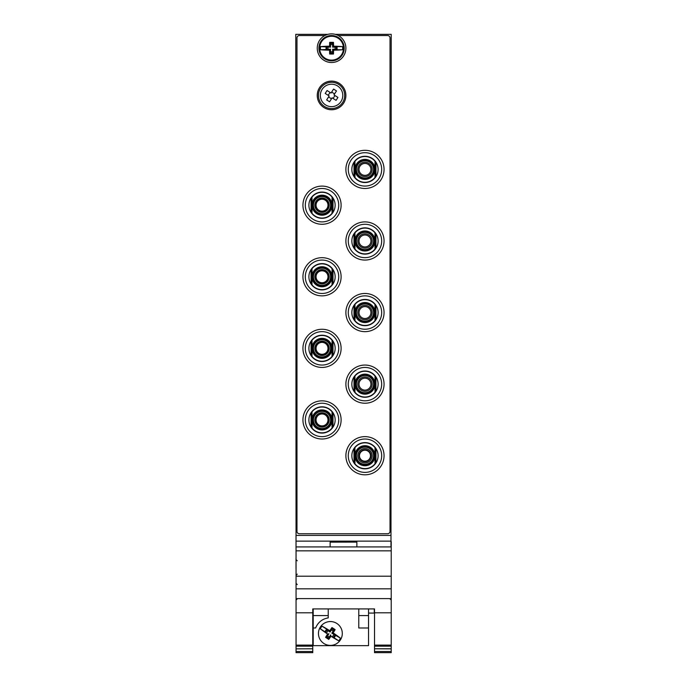 <?xml version="1.0" encoding="UTF-8"?>
<svg xmlns="http://www.w3.org/2000/svg" width="687" height="687" viewBox="0 0 687 687"><rect width="100%" height="100%" fill="white"/><g stroke="black" fill="none" stroke-linecap="round" stroke-linejoin="round"><path stroke-width="1.03" d="M354.003 448.525L354.003 462.918L354.003 448.525M375.952 462.918L375.952 448.525L375.952 462.918M354.003 376.948L354.003 391.332L354.003 376.948M375.952 391.332L375.952 376.948L375.952 391.332M311.048 412.741L311.048 427.125L311.048 412.741M332.997 427.125L332.997 412.741L332.997 427.125M354.003 305.363L354.003 319.756L354.003 305.363M375.952 319.756L375.952 305.363L375.952 319.756M311.048 341.156L311.048 355.548L311.048 341.156M332.997 355.548L332.997 341.156L332.997 355.548M354.003 233.786L354.003 248.17L354.003 233.786M375.952 248.17L375.952 233.786L375.952 248.17M311.048 269.579L311.048 283.963L311.048 269.579M332.997 283.963L332.997 269.579L332.997 283.963M354.003 162.209L354.003 176.593L354.003 162.209M375.952 176.593L375.952 162.209L375.952 176.593M311.048 197.993L311.048 212.386L311.048 197.993M332.997 212.386L332.997 197.993L332.997 212.386M390.98 542.146L391.221 34.35L335.239 34.35M327.905 34.35L295.779 34.35L296.063 573.113M344.694 95.433A13.122 13.122 0 0 0 325.011 84.063A13.122 13.122 0 0 0 325.011 106.794A13.122 13.122 0 0 0 344.694 95.433M384.059 455.721A19.09 19.09 0 0 0 355.428 439.191A19.09 19.09 0 0 0 355.428 472.252A19.09 19.09 0 0 0 384.059 455.721M384.059 384.145A19.09 19.09 0 0 0 355.428 367.614A19.09 19.09 0 0 0 355.428 400.676A19.09 19.09 0 0 0 384.059 384.145M384.059 312.559A19.09 19.09 0 0 0 355.428 296.028A19.09 19.09 0 0 0 355.428 329.09A19.09 19.09 0 0 0 384.059 312.559M384.059 240.982A19.09 19.09 0 0 0 355.428 224.451A19.09 19.09 0 0 0 355.428 257.513A19.09 19.09 0 0 0 384.059 240.982M384.059 169.397A19.09 19.09 0 0 0 355.428 152.866A19.09 19.09 0 0 0 355.428 185.928A19.09 19.09 0 0 0 384.059 169.397M345.887 95.433A14.315 14.315 0 0 0 324.41 83.033A14.315 14.315 0 0 0 324.41 107.833A14.315 14.315 0 0 0 345.887 95.433M341.113 205.19A19.09 19.09 0 0 0 312.482 188.659A19.09 19.09 0 0 0 312.482 221.721A19.09 19.09 0 0 0 341.113 205.19M341.113 276.767A19.09 19.09 0 0 0 312.482 260.236A19.09 19.09 0 0 0 312.482 293.297A19.09 19.09 0 0 0 341.113 276.767M341.113 348.352A19.09 19.09 0 0 0 312.482 331.821A19.09 19.09 0 0 0 312.482 364.883A19.09 19.09 0 0 0 341.113 348.352M341.113 419.929A19.09 19.09 0 0 0 312.482 403.398A19.09 19.09 0 0 0 312.482 436.46A19.09 19.09 0 0 0 341.113 419.929M324.857 35.544L299.36 35.544A2.387 2.387 0 0 0 296.973 37.931L296.973 531.36A2.387 2.387 0 0 0 299.36 533.747L387.64 533.747A2.387 2.387 0 0 0 390.027 531.36L390.027 37.931A2.387 2.387 0 0 0 387.64 35.544L338.279 35.544M331.572 35.544A12.649 12.649 0 0 0 320.614 54.513A12.649 12.649 0 0 0 342.521 54.513A12.649 12.649 0 0 0 331.572 35.544M331.572 62.508A14.315 14.315 0 0 1 319.172 41.031A14.315 14.315 0 0 1 343.972 41.031A14.315 14.315 0 0 1 331.572 62.508M330.524 43.41A4.895 4.895 0 0 1 332.62 43.41M332.62 52.968A4.895 4.895 0 0 1 330.524 52.968M331.572 60.121A11.928 11.928 0 0 1 321.241 42.225A11.928 11.928 0 0 1 341.903 42.225A11.928 11.928 0 0 1 331.572 60.121A11.928 11.928 0 0 1 321.241 42.225A11.928 11.928 0 0 1 341.903 42.225A11.928 11.928 0 0 1 331.572 60.121M330.524 47.145L320.571 46.613A22.92 3.59 -0 0 1 329.571 46.192L330.524 47.145L330.524 43.204L329.674 42.354A22.86 3.572 -0 0 1 333.47 42.354A22.92 3.59 90 0 1 333.573 46.192A22.92 3.59 -0 0 1 342.564 46.613L337.085 46.613L337.085 49.765L342.564 49.765A22.92 3.59 180 0 1 333.573 50.185A22.92 3.59 90 0 1 333.47 54.024A22.86 3.572 180 0 1 329.674 54.024A22.92 3.59 -90 0 1 329.571 50.185A22.92 3.59 180 0 1 320.571 49.765A11.104 11.104 0 0 1 320.571 46.613M333.573 50.185L332.62 49.232L332.62 53.174L330.524 53.174L330.524 49.232L320.571 49.765M326.059 49.765L326.059 46.613M330.524 49.232L329.571 50.185M330.524 53.174L329.674 54.024M332.62 53.174L333.47 54.024M332.62 49.232L336.553 49.232L337.085 49.765M330.524 43.204L332.62 43.204L333.47 42.354M332.62 43.204L332.62 47.145L333.573 46.192M332.62 47.145L336.553 47.145L337.085 46.613M342.564 49.765A11.104 11.104 0 0 0 342.564 46.613M329.571 46.192A22.92 3.59 -90 0 1 329.674 42.354M332.62 51.611A3.581 3.581 0 0 1 330.524 51.611M328.146 49.232A3.581 3.581 0 0 1 328.146 47.145M330.524 44.767A3.581 3.581 0 0 1 332.62 44.767M334.99 47.145A3.581 3.581 0 0 1 334.99 49.232M331.572 52.959A4.775 4.775 0 0 1 330.524 52.847A4.775 4.775 0 0 0 332.62 52.847A4.775 4.775 0 0 1 331.572 52.959M326.918 49.232A4.775 4.775 0 0 1 326.918 47.145A4.775 4.775 0 0 0 326.918 49.232M330.524 43.53A4.775 4.775 0 0 1 332.62 43.53A4.775 4.775 0 0 0 330.524 43.53M336.226 47.145A4.775 4.775 0 0 1 336.226 49.232A4.775 4.775 0 0 0 336.226 47.145M330.138 546.921L330.138 542.095L356.862 542.095L330.138 542.146L356.862 542.095L356.862 546.921M296.063 557.956L296.063 548.441M296.02 548.441L296.02 535.413L390.98 535.413L390.98 541.141L296.02 541.141M374.278 613.079L368.55 613.079L374.278 613.079L374.278 608.922M296.063 579.175L296.063 605.084M358.769 608.922L358.769 627.995L368.55 627.995L368.55 645.651L313.195 645.651L313.195 608.922M328.231 608.922L328.231 617.879A15.749 15.749 0 0 0 327.845 617.939M313.195 627.995L315.616 627.995C317.978 622.328 322.186 618.953 328.231 617.879M326.952 629.988A4.895 4.895 0 0 0 325.552 632.65M326.892 636.909A4.895 4.895 0 0 0 328.635 638.051M333.075 637.562A4.895 4.895 0 0 0 334.947 635.217M333.865 630.056A4.895 4.895 0 0 0 332.113 628.906M368.55 608.922L368.55 627.995M296.063 572.116L296.063 568.784M296.02 557.956L296.02 568.784M390.98 546.921L390.98 541.141M391.221 546.921L391.221 541.639L391.221 546.921L296.063 546.921L391.221 546.921L391.221 576.204L296.063 576.204L296.063 546.921L391.221 546.921M296.063 651.491L312.765 651.491L312.765 652.65L296.063 652.65L296.063 598.6L391.221 598.6L391.221 576.204M296.063 598.6L296.063 576.204M374.518 652.65L374.518 651.491L391.221 651.491L391.221 652.65L374.518 652.65L391.221 652.65M391.221 651.491L391.221 648.872L374.518 648.786L374.518 651.491M391.221 648.786L391.221 646.184L374.518 646.184L374.518 648.786L391.221 648.786M374.518 646.184L374.518 645.11L391.221 645.11L391.221 646.184M296.063 612.804L312.765 612.804L312.765 608.922L374.518 608.922L374.518 612.804L391.221 612.804L391.221 598.6M374.518 612.804L374.518 645.11M391.221 645.11L391.221 612.804M312.765 652.65L296.063 652.65M312.765 651.491L312.765 648.786L296.063 648.872L312.765 648.786L312.765 646.184L296.063 646.184M296.063 645.11L312.765 645.11L312.765 646.184M312.765 645.11L312.765 612.804M336.905 623.495A11.928 11.928 0 0 1 335.763 644.123A11.928 11.928 0 0 1 318.467 632.821A11.928 11.928 0 0 1 336.905 623.495A11.928 11.928 0 0 1 335.763 644.123A11.928 11.928 0 0 1 318.467 632.821A11.928 11.928 0 0 1 336.905 623.495M325.595 637.33L326.78 637.081L328.927 633.783L327.605 634.058A22.92 3.59 -146.8 0 1 320.314 628.785L324.899 631.782L326.626 629.146L322.031 626.149A22.92 3.59 33.2 0 1 329.794 630.709A22.92 3.59 -56.8 0 1 331.976 627.557A22.86 3.572 33.2 0 1 335.153 629.636A22.92 3.59 123.2 0 1 333.143 632.899A22.92 3.59 33.2 0 1 340.443 638.171A11.104 11.104 0 0 1 338.717 640.816A22.92 3.59 -146.8 0 1 330.954 636.248A22.92 3.59 123.2 0 1 328.772 639.399A22.86 3.572 -146.8 0 1 325.595 637.33A22.92 3.59 -56.8 0 1 327.605 634.058M329.794 630.709L330.069 632.031L332.225 628.734L333.976 629.885L331.821 633.174L340.443 638.171M335.849 635.174L334.131 637.811L338.717 640.816M331.821 633.174L333.143 632.899M333.976 629.885L335.153 629.636M332.225 628.734L331.976 627.557M330.069 632.031L326.78 629.876L326.626 629.146M326.78 629.876L324.899 631.782M322.031 626.149A11.104 11.104 0 0 0 320.314 628.785M330.954 636.248L330.679 634.925L328.523 638.223L328.772 639.399M331.374 630.039A3.581 3.581 0 0 1 333.126 631.19M333.813 634.479A3.581 3.581 0 0 1 331.787 636.772M329.382 636.918A3.581 3.581 0 0 1 327.63 635.776M326.797 633.508A3.581 3.581 0 0 1 328.085 630.735M332.989 629.49A4.775 4.775 0 0 1 333.796 630.151A4.775 4.775 0 0 0 332.044 629.009A4.775 4.775 0 0 1 332.989 629.49M334.844 635.149A4.775 4.775 0 0 1 332.955 637.493A4.775 4.775 0 0 0 334.844 635.149M328.704 637.948A4.775 4.775 0 0 1 326.952 636.806A4.775 4.775 0 0 0 328.704 637.948M325.664 632.727A4.775 4.775 0 0 1 327.055 630.056A4.775 4.775 0 0 0 325.664 632.727M331.04 93.037L327.064 90.512L325.209 93.432L329.176 95.965L326.651 99.933L329.571 101.796L332.104 97.82L336.072 100.354L337.935 97.434L333.959 94.9L336.493 90.933L333.573 89.07L331.04 93.037M330.052 92.41L328.188 95.33M328.549 96.953L331.469 98.816M334.947 95.527L333.092 98.456M331.666 92.049L334.595 93.913M322.109 89.404A11.215 11.215 0 0 0 331.082 106.64A11.215 11.215 0 0 0 341.516 90.255A11.215 11.215 0 0 0 322.109 89.404M312.001 205.19L312.001 197.092A12.881 12.881 0 0 1 332.044 197.092L332.044 213.288A12.881 12.881 0 0 1 312.001 213.288L312.001 205.19A10.022 10.022 0 0 1 322.023 195.168A10.022 10.022 0 0 1 332.044 205.19A10.022 10.022 0 0 1 322.023 215.211A10.022 10.022 0 0 1 312.001 205.19M332.044 197.092A12.881 12.881 0 0 1 332.997 198.44A12.881 12.881 0 0 0 332.044 197.092A12.881 12.881 0 0 1 332.997 198.44M332.997 211.94A12.881 12.881 0 0 1 332.044 213.288A12.881 12.881 0 0 0 332.997 211.94A12.881 12.881 0 0 1 332.044 213.288M312.001 213.288A12.881 12.881 0 0 1 311.048 211.94A12.881 12.881 0 0 0 312.001 213.288A12.881 12.881 0 0 1 311.048 211.94M311.048 198.44A12.881 12.881 0 0 1 312.001 197.092A12.881 12.881 0 0 0 311.048 198.44A12.881 12.881 0 0 1 312.001 197.092M322.023 199.221A5.968 5.968 0 0 0 316.862 208.17A5.968 5.968 0 0 0 327.192 208.17A5.968 5.968 0 0 0 322.023 199.221A5.968 5.968 0 0 1 327.192 208.17A5.968 5.968 0 0 1 316.862 208.17A5.968 5.968 0 0 1 322.023 199.221A5.968 5.968 0 0 1 327.192 208.17A5.968 5.968 0 0 1 316.862 208.17A5.968 5.968 0 0 1 322.023 199.221M322.023 198.028A7.162 7.162 0 0 1 328.223 208.771A7.162 7.162 0 0 1 315.822 208.771A7.162 7.162 0 0 1 322.023 198.028M322.023 213.777A8.588 8.588 0 0 0 330.619 205.19A8.588 8.588 0 0 0 322.023 196.602A8.588 8.588 0 0 0 313.435 205.19A8.588 8.588 0 0 0 322.023 213.777A8.588 8.588 0 0 0 330.619 205.19A8.588 8.588 0 0 0 322.023 196.602A8.588 8.588 0 0 0 313.435 205.19A8.588 8.588 0 0 0 322.023 213.777M322.023 195.649A9.541 9.541 0 0 1 331.572 205.19A9.541 9.541 0 0 1 322.023 214.73A9.541 9.541 0 0 1 312.482 205.19A9.541 9.541 0 0 1 322.023 195.649A9.541 9.541 0 0 1 331.572 205.19A9.541 9.541 0 0 1 322.023 214.73A9.541 9.541 0 0 1 312.482 205.19A9.541 9.541 0 0 1 322.023 195.649M354.956 169.397L354.956 161.299A12.881 12.881 0 0 1 374.999 161.299L374.999 177.495A12.881 12.881 0 0 1 354.956 177.495L354.956 169.397A10.022 10.022 0 0 1 364.977 159.375A10.022 10.022 0 0 1 374.999 169.397A10.022 10.022 0 0 1 364.977 179.419A10.022 10.022 0 0 1 354.956 169.397M364.977 162.244A7.162 7.162 0 0 1 371.178 172.978A7.162 7.162 0 0 1 358.777 172.978A7.162 7.162 0 0 1 364.977 162.244M364.977 177.985A8.588 8.588 0 0 0 373.565 169.397A8.588 8.588 0 0 0 364.977 160.81A8.588 8.588 0 0 0 356.381 169.397A8.588 8.588 0 0 0 364.977 177.985A8.588 8.588 0 0 0 373.565 169.397A8.588 8.588 0 0 0 364.977 160.81A8.588 8.588 0 0 0 356.381 169.397A8.588 8.588 0 0 0 364.977 177.985M364.977 159.856A9.541 9.541 0 0 1 374.518 169.397A9.541 9.541 0 0 1 364.977 178.946A9.541 9.541 0 0 1 355.428 169.397A9.541 9.541 0 0 1 364.977 159.856A9.541 9.541 0 0 1 374.518 169.397A9.541 9.541 0 0 1 364.977 178.946A9.541 9.541 0 0 1 355.428 169.397A9.541 9.541 0 0 1 364.977 159.856M374.999 161.299A12.881 12.881 0 0 1 375.952 162.647A12.881 12.881 0 0 0 374.999 161.299A12.881 12.881 0 0 1 375.952 162.647M375.952 176.147A12.881 12.881 0 0 1 374.999 177.495A12.881 12.881 0 0 0 375.952 176.147A12.881 12.881 0 0 1 374.999 177.495M354.956 177.495A12.881 12.881 0 0 1 354.003 176.147A12.881 12.881 0 0 0 354.956 177.495A12.881 12.881 0 0 1 354.003 176.147M354.003 162.647A12.881 12.881 0 0 1 354.956 161.299A12.881 12.881 0 0 0 354.003 162.647A12.881 12.881 0 0 1 354.956 161.299M364.977 163.437A5.968 5.968 0 0 0 359.808 172.385A5.968 5.968 0 0 0 370.138 172.385A5.968 5.968 0 0 0 364.977 163.437A5.968 5.968 0 0 1 370.138 172.385A5.968 5.968 0 0 1 359.808 172.385A5.968 5.968 0 0 1 364.977 163.437M305.32 205.19A16.703 16.703 0 0 0 338.339 208.771A16.703 16.703 0 0 0 323.826 188.582A16.703 16.703 0 0 0 305.32 205.19M308.901 205.19A13.122 13.122 0 0 0 328.584 216.551A13.122 13.122 0 0 0 328.584 193.828A13.122 13.122 0 0 0 308.901 205.19M348.275 169.397A16.703 16.703 0 0 0 381.285 172.978A16.703 16.703 0 0 0 366.772 152.797A16.703 16.703 0 0 0 348.275 169.397M351.847 169.397A13.122 13.122 0 0 0 377.601 172.978A13.122 13.122 0 0 0 366.781 156.404A13.122 13.122 0 0 0 351.847 169.397M322.023 269.613A7.162 7.162 0 0 1 328.223 280.348A7.162 7.162 0 0 1 315.822 280.348A7.162 7.162 0 0 1 322.023 269.613M322.023 285.363A8.588 8.588 0 0 0 330.619 276.767A8.588 8.588 0 0 0 322.023 268.179A8.588 8.588 0 0 0 313.435 276.767A8.588 8.588 0 0 0 322.023 285.363A8.588 8.588 0 0 0 330.619 276.767A8.588 8.588 0 0 0 322.023 268.179A8.588 8.588 0 0 0 313.435 276.767A8.588 8.588 0 0 0 322.023 285.363M322.023 286.316A9.541 9.541 0 0 1 312.482 276.767A9.541 9.541 0 0 1 322.023 267.226A9.541 9.541 0 0 1 331.572 276.767A9.541 9.541 0 0 1 322.023 286.316M332.044 276.767L332.044 284.865A12.881 12.881 0 0 1 312.001 284.865L312.001 268.669A12.881 12.881 0 0 1 332.044 268.669L332.044 276.767A10.022 10.022 0 0 1 322.023 286.788A10.022 10.022 0 0 1 312.001 276.767A10.022 10.022 0 0 1 322.023 266.745A10.022 10.022 0 0 1 332.044 276.767M322.023 270.807A5.968 5.968 0 0 0 316.862 279.755A5.968 5.968 0 0 0 327.192 279.755A5.968 5.968 0 0 0 322.023 270.807A5.968 5.968 0 0 1 327.192 279.755A5.968 5.968 0 0 1 316.862 279.755A5.968 5.968 0 0 1 322.023 270.807A5.968 5.968 0 0 1 327.192 279.755A5.968 5.968 0 0 1 316.862 279.755A5.968 5.968 0 0 1 322.023 270.807M332.044 268.669A12.881 12.881 0 0 1 332.997 270.025A12.881 12.881 0 0 0 332.044 268.669A12.881 12.881 0 0 1 332.997 270.025M332.997 283.516A12.881 12.881 0 0 1 332.044 284.865A12.881 12.881 0 0 0 332.997 283.516A12.881 12.881 0 0 1 332.044 284.865M312.001 284.865A12.881 12.881 0 0 1 311.048 283.516A12.881 12.881 0 0 0 312.001 284.865A12.881 12.881 0 0 1 311.048 283.516M311.048 270.025A12.881 12.881 0 0 1 312.001 268.669A12.881 12.881 0 0 0 311.048 270.025A12.881 12.881 0 0 1 312.001 268.669M312.001 348.352L312.001 340.254A12.881 12.881 0 0 1 332.044 340.254L332.044 356.45A12.881 12.881 0 0 1 312.001 356.45L312.001 348.352A10.022 10.022 0 0 1 322.023 338.33A10.022 10.022 0 0 1 332.044 348.352A10.022 10.022 0 0 1 322.023 358.374A10.022 10.022 0 0 1 312.001 348.352M322.023 342.384A5.968 5.968 0 0 0 316.862 351.332A5.968 5.968 0 0 0 327.192 351.332A5.968 5.968 0 0 0 322.023 342.384A5.968 5.968 0 0 1 327.192 351.332A5.968 5.968 0 0 1 316.862 351.332A5.968 5.968 0 0 1 322.023 342.384A5.968 5.968 0 0 1 327.192 351.332A5.968 5.968 0 0 1 316.862 351.332A5.968 5.968 0 0 1 322.023 342.384M322.023 341.19A7.162 7.162 0 0 1 328.223 351.933A7.162 7.162 0 0 1 315.822 351.933A7.162 7.162 0 0 1 322.023 341.19M322.023 356.939A8.588 8.588 0 0 0 330.619 348.352A8.588 8.588 0 0 0 322.023 339.764A8.588 8.588 0 0 0 313.435 348.352A8.588 8.588 0 0 0 322.023 356.939A8.588 8.588 0 0 0 330.619 348.352A8.588 8.588 0 0 0 322.023 339.764A8.588 8.588 0 0 0 313.435 348.352A8.588 8.588 0 0 0 322.023 356.939M322.023 338.803A9.541 9.541 0 0 1 331.572 348.352A9.541 9.541 0 0 1 322.023 357.893A9.541 9.541 0 0 1 312.482 348.352A9.541 9.541 0 0 1 322.023 338.803A9.541 9.541 0 0 1 331.572 348.352A9.541 9.541 0 0 1 322.023 357.893A9.541 9.541 0 0 1 312.482 348.352A9.541 9.541 0 0 1 322.023 338.803M332.044 340.254A12.881 12.881 0 0 1 332.997 341.602A12.881 12.881 0 0 0 332.044 340.254A12.881 12.881 0 0 1 332.997 341.602M332.997 355.102A12.881 12.881 0 0 1 332.044 356.45A12.881 12.881 0 0 0 332.997 355.102A12.881 12.881 0 0 1 332.044 356.45M312.001 356.45A12.881 12.881 0 0 1 311.048 355.102A12.881 12.881 0 0 0 312.001 356.45A12.881 12.881 0 0 1 311.048 355.102M311.048 341.602A12.881 12.881 0 0 1 312.001 340.254A12.881 12.881 0 0 0 311.048 341.602A12.881 12.881 0 0 1 312.001 340.254M322.023 412.775A7.162 7.162 0 0 1 328.223 423.51A7.162 7.162 0 0 1 315.822 423.51A7.162 7.162 0 0 1 322.023 412.775M322.023 428.525A8.588 8.588 0 0 0 330.619 419.929A8.588 8.588 0 0 0 322.023 411.341A8.588 8.588 0 0 0 313.435 419.929A8.588 8.588 0 0 0 322.023 428.525A8.588 8.588 0 0 0 330.619 419.929A8.588 8.588 0 0 0 322.023 411.341A8.588 8.588 0 0 0 313.435 419.929A8.588 8.588 0 0 0 322.023 428.525M322.023 429.478A9.541 9.541 0 0 1 312.482 419.929A9.541 9.541 0 0 1 322.023 410.388A9.541 9.541 0 0 1 331.572 419.929A9.541 9.541 0 0 1 322.023 429.478M332.044 419.929L332.044 428.027A12.881 12.881 0 0 1 312.001 428.027L312.001 411.831A12.881 12.881 0 0 1 332.044 411.831L332.044 419.929A10.022 10.022 0 0 1 322.023 429.95A10.022 10.022 0 0 1 312.001 419.929A10.022 10.022 0 0 1 322.023 409.907A10.022 10.022 0 0 1 332.044 419.929M322.023 413.969A5.968 5.968 0 0 0 316.862 422.917A5.968 5.968 0 0 0 327.192 422.917A5.968 5.968 0 0 0 322.023 413.969A5.968 5.968 0 0 1 327.192 422.917A5.968 5.968 0 0 1 316.862 422.917A5.968 5.968 0 0 1 322.023 413.969A5.968 5.968 0 0 1 327.192 422.917A5.968 5.968 0 0 1 316.862 422.917A5.968 5.968 0 0 1 322.023 413.969M332.044 411.831A12.881 12.881 0 0 1 332.997 413.179A12.881 12.881 0 0 0 332.044 411.831A12.881 12.881 0 0 1 332.997 413.179M332.997 426.679A12.881 12.881 0 0 1 332.044 428.027A12.881 12.881 0 0 0 332.997 426.679A12.881 12.881 0 0 1 332.044 428.027M312.001 428.027A12.881 12.881 0 0 1 311.048 426.679A12.881 12.881 0 0 0 312.001 428.027A12.881 12.881 0 0 1 311.048 426.679M311.048 413.179A12.881 12.881 0 0 1 312.001 411.831A12.881 12.881 0 0 0 311.048 413.179A12.881 12.881 0 0 1 312.001 411.831M364.977 233.82A7.162 7.162 0 0 1 371.178 244.555A7.162 7.162 0 0 1 358.777 244.555A7.162 7.162 0 0 1 364.977 233.82M364.977 249.57A8.588 8.588 0 0 0 373.565 240.982A8.588 8.588 0 0 0 364.977 232.386A8.588 8.588 0 0 0 356.381 240.982A8.588 8.588 0 0 0 364.977 249.57A8.588 8.588 0 0 0 373.565 240.982A8.588 8.588 0 0 0 364.977 232.386A8.588 8.588 0 0 0 356.381 240.982A8.588 8.588 0 0 0 364.977 249.57M364.977 250.523A9.541 9.541 0 0 1 355.428 240.982A9.541 9.541 0 0 1 364.977 231.433A9.541 9.541 0 0 1 374.518 240.982A9.541 9.541 0 0 1 364.977 250.523M374.999 240.982L374.999 249.08A12.881 12.881 0 0 1 354.956 249.08L354.956 232.884A12.881 12.881 0 0 1 374.999 232.884L374.999 240.982A10.022 10.022 0 0 1 364.977 251.004A10.022 10.022 0 0 1 354.956 240.982A10.022 10.022 0 0 1 364.977 230.961A10.022 10.022 0 0 1 374.999 240.982M374.999 232.884A12.881 12.881 0 0 1 375.952 234.233A12.881 12.881 0 0 0 374.999 232.884A12.881 12.881 0 0 1 375.952 234.233M375.952 247.732A12.881 12.881 0 0 1 374.999 249.08A12.881 12.881 0 0 0 375.952 247.732A12.881 12.881 0 0 1 374.999 249.08M354.956 249.08A12.881 12.881 0 0 1 354.003 247.732A12.881 12.881 0 0 0 354.956 249.08A12.881 12.881 0 0 1 354.003 247.732M354.003 234.233A12.881 12.881 0 0 1 354.956 232.884A12.881 12.881 0 0 0 354.003 234.233A12.881 12.881 0 0 1 354.956 232.884M364.977 235.014A5.968 5.968 0 0 0 359.808 243.962A5.968 5.968 0 0 0 370.138 243.962A5.968 5.968 0 0 0 364.977 235.014A5.968 5.968 0 0 1 370.138 243.962A5.968 5.968 0 0 1 359.808 243.962A5.968 5.968 0 0 1 364.977 235.014M354.956 312.559L354.956 304.461A12.881 12.881 0 0 1 374.999 304.461L374.999 320.657A12.881 12.881 0 0 1 354.956 320.657L354.956 312.559A10.022 10.022 0 0 1 364.977 302.538A10.022 10.022 0 0 1 374.999 312.559A10.022 10.022 0 0 1 364.977 322.581A10.022 10.022 0 0 1 354.956 312.559M364.977 305.406A7.162 7.162 0 0 1 371.178 316.14A7.162 7.162 0 0 1 358.777 316.14A7.162 7.162 0 0 1 364.977 305.406M364.977 321.147A8.588 8.588 0 0 0 373.565 312.559A8.588 8.588 0 0 0 364.977 303.972A8.588 8.588 0 0 0 356.381 312.559A8.588 8.588 0 0 0 364.977 321.147A8.588 8.588 0 0 0 373.565 312.559A8.588 8.588 0 0 0 364.977 303.972A8.588 8.588 0 0 0 356.381 312.559A8.588 8.588 0 0 0 364.977 321.147M364.977 322.109A9.541 9.541 0 0 1 355.428 312.559A9.541 9.541 0 0 1 364.977 303.019A9.541 9.541 0 0 1 374.518 312.559A9.541 9.541 0 0 1 364.977 322.109M374.999 304.461A12.881 12.881 0 0 1 375.952 305.809A12.881 12.881 0 0 0 374.999 304.461A12.881 12.881 0 0 1 375.952 305.809M375.952 319.309A12.881 12.881 0 0 1 374.999 320.657A12.881 12.881 0 0 0 375.952 319.309A12.881 12.881 0 0 1 374.999 320.657M354.956 320.657A12.881 12.881 0 0 1 354.003 319.309A12.881 12.881 0 0 0 354.956 320.657A12.881 12.881 0 0 1 354.003 319.309M354.003 305.809A12.881 12.881 0 0 1 354.956 304.461A12.881 12.881 0 0 0 354.003 305.809A12.881 12.881 0 0 1 354.956 304.461M364.977 306.6A5.968 5.968 0 0 0 359.808 315.539A5.968 5.968 0 0 0 370.138 315.539A5.968 5.968 0 0 0 364.977 306.6A5.968 5.968 0 0 1 370.138 315.539A5.968 5.968 0 0 1 359.808 315.539A5.968 5.968 0 0 1 364.977 306.6M354.956 384.145L354.956 376.047A12.881 12.881 0 0 1 374.999 376.047L374.999 392.243A12.881 12.881 0 0 1 354.956 392.243L354.956 384.145A10.022 10.022 0 0 1 364.977 374.123A10.022 10.022 0 0 1 374.999 384.145A10.022 10.022 0 0 1 364.977 394.166A10.022 10.022 0 0 1 354.956 384.145M364.977 376.983A7.162 7.162 0 0 1 371.178 387.717A7.162 7.162 0 0 1 358.777 387.717A7.162 7.162 0 0 1 364.977 376.983M364.977 392.732A8.588 8.588 0 0 0 373.565 384.145A8.588 8.588 0 0 0 364.977 375.549A8.588 8.588 0 0 0 356.381 384.145A8.588 8.588 0 0 0 364.977 392.732A8.588 8.588 0 0 0 373.565 384.145A8.588 8.588 0 0 0 364.977 375.549A8.588 8.588 0 0 0 356.381 384.145A8.588 8.588 0 0 0 364.977 392.732M364.977 393.685A9.541 9.541 0 0 1 355.428 384.145A9.541 9.541 0 0 1 364.977 374.595A9.541 9.541 0 0 1 374.518 384.145A9.541 9.541 0 0 1 364.977 393.685M374.999 376.047A12.881 12.881 0 0 1 375.952 377.395A12.881 12.881 0 0 0 374.999 376.047A12.881 12.881 0 0 1 375.952 377.395M375.952 390.886A12.881 12.881 0 0 1 374.999 392.243A12.881 12.881 0 0 0 375.952 390.886A12.881 12.881 0 0 1 374.999 392.243M354.956 392.243A12.881 12.881 0 0 1 354.003 390.886A12.881 12.881 0 0 0 354.956 392.243A12.881 12.881 0 0 1 354.003 390.886M354.003 377.395A12.881 12.881 0 0 1 354.956 376.047A12.881 12.881 0 0 0 354.003 377.395A12.881 12.881 0 0 1 354.956 376.047M364.977 378.176A5.968 5.968 0 0 0 359.808 387.125A5.968 5.968 0 0 0 370.138 387.125A5.968 5.968 0 0 0 364.977 378.176A5.968 5.968 0 0 1 370.138 387.125A5.968 5.968 0 0 1 359.808 387.125A5.968 5.968 0 0 1 364.977 378.176M348.275 240.982A16.703 16.703 0 0 0 381.285 244.555A16.703 16.703 0 0 0 366.772 224.374A16.703 16.703 0 0 0 348.275 240.982M351.847 240.982A13.122 13.122 0 0 0 377.601 244.555A13.122 13.122 0 0 0 366.781 227.981A13.122 13.122 0 0 0 351.847 240.982M348.275 312.559A16.703 16.703 0 0 0 381.285 316.14A16.703 16.703 0 0 0 366.772 295.96A16.703 16.703 0 0 0 348.275 312.559M351.847 312.559A13.122 13.122 0 0 0 371.538 323.929A13.122 13.122 0 0 0 371.538 301.198A13.122 13.122 0 0 0 351.847 312.559M348.275 384.145A16.703 16.703 0 0 0 381.285 387.717A16.703 16.703 0 0 0 366.772 367.536A16.703 16.703 0 0 0 348.275 384.145M351.847 384.145A13.122 13.122 0 0 0 371.538 395.506A13.122 13.122 0 0 0 371.538 372.775A13.122 13.122 0 0 0 351.847 384.145M305.32 276.767A16.703 16.703 0 0 0 323.826 293.375A16.703 16.703 0 0 0 338.339 273.194A16.703 16.703 0 0 0 305.32 276.767M308.901 276.767A13.122 13.122 0 0 0 323.835 289.768A13.122 13.122 0 0 0 334.655 273.194A13.122 13.122 0 0 0 308.901 276.767M338.339 351.933A16.703 16.703 0 0 0 323.826 331.744A16.703 16.703 0 0 0 305.32 348.352A16.703 16.703 0 0 0 338.339 351.933M308.901 348.352A13.122 13.122 0 0 0 334.655 351.933A13.122 13.122 0 0 0 323.835 335.35A13.122 13.122 0 0 0 308.901 348.352M305.32 419.929A16.703 16.703 0 0 0 338.339 423.51A16.703 16.703 0 0 0 323.826 403.329A16.703 16.703 0 0 0 305.32 419.929M308.901 419.929A13.122 13.122 0 0 0 334.655 423.51A13.122 13.122 0 0 0 323.835 406.936A13.122 13.122 0 0 0 308.901 419.929M364.977 448.568A7.162 7.162 0 0 1 371.178 459.302A7.162 7.162 0 0 1 358.777 459.302A7.162 7.162 0 0 1 364.977 448.568M364.977 464.309A8.588 8.588 0 0 0 373.565 455.721A8.588 8.588 0 0 0 364.977 447.134A8.588 8.588 0 0 0 356.381 455.721A8.588 8.588 0 0 0 364.977 464.309A8.588 8.588 0 0 0 373.565 455.721A8.588 8.588 0 0 0 364.977 447.134A8.588 8.588 0 0 0 356.381 455.721A8.588 8.588 0 0 0 364.977 464.309M364.977 465.262A9.541 9.541 0 0 1 355.428 455.721A9.541 9.541 0 0 1 364.977 446.181A9.541 9.541 0 0 1 374.518 455.721A9.541 9.541 0 0 1 364.977 465.262M374.999 455.721L374.999 463.819A12.881 12.881 0 0 1 354.956 463.819L354.956 447.623A12.881 12.881 0 0 1 374.999 447.623L374.999 455.721A10.022 10.022 0 0 1 364.977 465.743A10.022 10.022 0 0 1 354.956 455.721A10.022 10.022 0 0 1 364.977 445.7A10.022 10.022 0 0 1 374.999 455.721M374.999 447.623A12.881 12.881 0 0 1 375.952 448.972A12.881 12.881 0 0 0 374.999 447.623A12.881 12.881 0 0 1 375.952 448.972M375.952 462.471A12.881 12.881 0 0 1 374.999 463.819A12.881 12.881 0 0 0 375.952 462.471A12.881 12.881 0 0 1 374.999 463.819M354.956 463.819A12.881 12.881 0 0 1 354.003 462.471A12.881 12.881 0 0 0 354.956 463.819A12.881 12.881 0 0 1 354.003 462.471M354.003 448.972A12.881 12.881 0 0 1 354.956 447.623A12.881 12.881 0 0 0 354.003 448.972A12.881 12.881 0 0 1 354.956 447.623M364.977 449.753A5.968 5.968 0 0 0 359.808 458.701A5.968 5.968 0 0 0 370.138 458.701A5.968 5.968 0 0 0 364.977 449.753A5.968 5.968 0 0 1 370.138 458.701A5.968 5.968 0 0 1 359.808 458.701A5.968 5.968 0 0 1 364.977 449.753M364.977 450.234A5.487 5.487 0 0 1 369.726 458.469A5.487 5.487 0 0 1 360.22 458.469A5.487 5.487 0 0 1 364.977 450.234M348.275 455.721A16.703 16.703 0 0 0 381.285 459.302A16.703 16.703 0 0 0 366.772 439.113A16.703 16.703 0 0 0 348.275 455.721M351.847 455.721A13.122 13.122 0 0 0 371.538 467.091A13.122 13.122 0 0 0 371.538 444.36A13.122 13.122 0 0 0 351.847 455.721M296.063 550.837L391.221 550.837M296.063 588.828L391.221 588.828M322.023 198.749A6.441 6.441 0 0 0 316.449 208.41A6.441 6.441 0 0 0 327.605 208.41A6.441 6.441 0 0 0 322.023 198.749M322.023 270.326A6.441 6.441 0 0 0 316.449 279.995A6.441 6.441 0 0 0 327.605 279.995A6.441 6.441 0 0 0 322.023 270.326M322.023 341.911A6.441 6.441 0 0 0 316.449 351.572A6.441 6.441 0 0 0 327.605 351.572A6.441 6.441 0 0 0 322.023 341.911M322.023 410.869A9.068 9.068 0 0 1 329.88 424.463A9.068 9.068 0 0 1 314.174 424.463A9.068 9.068 0 0 1 322.023 410.869M322.023 413.488A6.441 6.441 0 0 0 316.449 423.149A6.441 6.441 0 0 0 327.605 423.149A6.441 6.441 0 0 0 322.023 413.488M313.195 615.586L328.231 615.586M358.769 615.586L368.55 615.586M297.256 584.568L296.063 583.375M297.256 598.884L296.063 600.077M390.027 598.884L391.221 600.077M297.256 560.781L296.063 559.596M297.256 574.143L296.063 575.337"/></g></svg>
